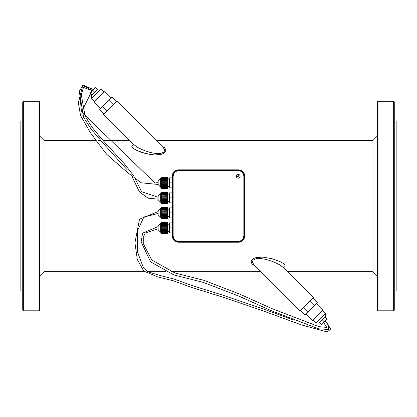 <?xml version="1.0" encoding="UTF-8"?>
<svg xmlns="http://www.w3.org/2000/svg" width="417" height="417" viewBox="0 0 417 417"><rect width="100%" height="100%" fill="white"/><g stroke="black" fill="none" stroke-linecap="round" stroke-linejoin="round"><path stroke-width="0.63" d="M172.315 232.921L169.406 232.921L169.406 222.913L172.315 222.913M172.315 227.917L169.406 227.917M172.315 217.909L169.406 217.909L169.406 207.901L172.315 207.901M172.315 212.905L169.406 212.905M172.315 202.897L169.406 202.897L169.406 192.889L172.315 192.889M172.315 197.893L169.406 197.893M172.315 187.885L169.406 187.885L169.406 177.877L172.315 177.877M172.315 182.881L169.406 182.881M169.406 209.157L167.53 209.157M169.406 224.169L167.53 224.169M169.406 179.133L167.53 179.133M169.406 194.145L167.53 194.145M167.53 177.256L161.275 177.256L167.53 177.261L161.275 177.282L161.275 188.515L167.53 188.515L161.275 188.515M167.53 188.505L167.53 177.282M167.53 188.484L161.275 188.484M167.53 188.369L161.275 188.369M167.53 188.307L161.275 188.307M167.53 188.088L161.275 188.088M167.53 187.989L161.275 187.989M167.53 187.666L161.275 187.666M167.53 187.525L161.275 187.525M167.53 187.108L161.275 187.108M167.53 186.941L161.275 186.941M167.53 186.441L161.275 186.441M167.53 186.243L161.275 186.243M167.53 185.674L161.275 185.674M167.53 185.45L161.275 185.45M167.53 184.83L161.275 184.83M167.53 184.59L161.275 184.59M167.53 183.933L161.275 183.933M167.53 183.688L161.275 183.688M167.53 183.011L161.275 183.011M167.53 182.761L161.275 182.761M167.53 182.078L161.275 182.078M167.53 181.833L161.275 181.833M167.53 181.176L161.275 181.176M167.53 180.936L161.275 180.936M167.53 180.316L161.275 180.316M167.53 180.092L161.275 180.092M167.53 179.524L161.275 179.524M167.53 179.326L161.275 179.326M167.53 178.825L161.275 178.825M167.53 178.658L161.275 178.658M167.53 178.241L161.275 178.241M167.53 178.101L161.275 178.101M167.53 177.778L161.275 177.778M167.53 177.678L161.275 177.678M167.53 177.46L161.275 177.46M167.53 177.397L161.275 177.397M167.53 181.14L161.275 181.14M167.53 181.937L161.275 181.937M167.53 183.829L161.275 183.829M167.53 184.627L161.275 184.627M167.53 192.273L161.275 192.268M167.53 203.496L161.275 203.496L167.53 203.527L167.53 192.294M167.53 192.409L161.275 192.294M161.275 192.409L167.53 192.472M167.53 192.69L161.275 192.472M161.275 192.69L167.53 192.79M167.53 193.113L161.275 193.113L161.275 192.79M161.275 193.113L167.53 193.253M167.53 193.67L161.275 193.67L161.275 193.253M161.275 193.67L167.53 193.837M167.53 194.338L161.275 194.338L161.275 193.837M161.275 194.338L167.53 194.536M167.53 195.104L161.275 195.104L161.275 194.536M161.275 195.104L167.53 195.328M167.53 195.948L161.275 195.948L161.275 195.328M161.275 195.948L167.53 196.188M167.53 196.152L161.275 196.152M167.53 196.845L161.275 196.845L161.275 196.188M161.275 196.845L167.53 197.09M167.53 196.949L161.275 196.949M167.53 197.773L161.275 197.773L161.275 197.09M161.275 197.773L167.53 198.023M167.53 198.7L161.275 198.7L161.275 198.023M161.275 198.7L167.53 198.945M167.53 198.841L161.275 198.841M167.53 199.602L161.275 199.602L161.275 198.945M161.275 199.602L167.53 199.842M167.53 199.639L161.275 199.639M167.53 200.462L161.275 200.462L161.275 199.842M167.53 200.686L161.275 200.462M167.53 201.255L161.275 201.255L161.275 200.686M167.53 201.453L161.275 201.255M167.53 201.953L161.275 201.953L161.275 201.453M167.53 202.12L161.275 201.953M167.53 202.537L161.275 202.537L161.275 202.12M167.53 202.678L161.275 202.537M167.53 203.001L161.275 203.001L161.275 202.678M167.53 203.1L161.275 203.001M167.53 203.319L161.275 203.1M167.53 203.381L161.275 203.319M161.275 203.517L167.53 203.527M167.53 207.285L161.275 207.28M167.53 218.508L161.275 218.508L167.53 218.539L167.53 207.306M167.53 207.421L161.275 207.306M161.275 207.421L167.53 207.484M167.53 207.702L161.275 207.484M161.275 207.702L167.53 207.802M167.53 208.125L161.275 208.125L161.275 207.802M161.275 208.125L167.53 208.265M167.53 208.682L161.275 208.682L161.275 208.265M161.275 208.682L167.53 208.849M167.53 209.35L161.275 209.35L161.275 208.849M161.275 209.35L167.53 209.548M167.53 210.116L161.275 210.116L161.275 209.548M161.275 210.116L167.53 210.34M167.53 210.96L161.275 210.96L161.275 210.34M161.275 210.96L167.53 211.2M167.53 211.164L161.275 211.164M167.53 211.857L161.275 211.857L161.275 211.2M161.275 211.857L167.53 212.102M167.53 211.961L161.275 211.961M167.53 212.785L161.275 212.785L161.275 212.102M161.275 212.785L167.53 213.035M167.53 213.713L161.275 213.713L161.275 213.035M161.275 213.713L167.53 213.957M167.53 213.853L161.275 213.853M167.53 214.614L161.275 214.614L161.275 213.957M161.275 214.614L167.53 214.854M167.53 214.651L161.275 214.651M167.53 215.474L161.275 215.474L161.275 214.854M167.53 215.698L161.275 215.474M167.53 216.267L161.275 216.267L161.275 215.698M167.53 216.465L161.275 216.267M167.53 216.965L161.275 216.965L161.275 216.465M167.53 217.132L161.275 216.965M167.53 217.549L161.275 217.549L161.275 217.132M167.53 217.69L161.275 217.549M167.53 218.013L161.275 218.013L161.275 217.69M167.53 218.112L161.275 218.013M167.53 218.331L161.275 218.112M167.53 218.393L161.275 218.331M161.275 218.529L167.53 218.539M167.53 222.318L167.53 233.541L161.275 233.551L161.275 222.292L167.53 222.297L161.275 222.318M167.53 233.541L161.275 233.551M167.53 233.52L161.275 233.52M167.53 233.405L161.275 233.405M167.53 233.343L161.275 233.343M167.53 233.124L161.275 233.124M167.53 233.025L161.275 233.025M167.53 232.702L161.275 232.702M167.53 232.561L161.275 232.561M167.53 232.144L161.275 232.144M167.53 231.977L161.275 231.977M167.53 231.477L161.275 231.477M167.53 231.279L161.275 231.279M167.53 230.71L161.275 230.71M167.53 230.486L161.275 230.486M167.53 229.866L161.275 229.866M167.53 229.663L161.275 229.663M167.53 229.626L161.275 229.626M167.53 228.969L161.275 228.969M167.53 228.865L161.275 228.865M167.53 228.725L161.275 228.725M167.53 228.047L161.275 228.047M167.53 227.797L161.275 227.797M167.53 227.114L161.275 227.114M167.53 226.973L161.275 226.973M167.53 226.869L161.275 226.869M167.53 226.212L161.275 226.212M167.53 226.176L161.275 226.176M167.53 225.972L161.275 225.972M167.53 225.352L161.275 225.352M167.53 225.128L161.275 225.128M167.53 224.56L161.275 224.56M167.53 224.362L161.275 224.362M167.53 223.861L161.275 223.861M167.53 223.694L161.275 223.694M167.53 223.277L161.275 223.277M167.53 223.137L161.275 223.137M167.53 222.814L161.275 222.814M167.53 222.714L161.275 222.714M167.53 222.496L161.275 222.496M167.53 222.433L161.275 222.433M161.275 208.531L160.649 208.531L158.147 211.033L158.147 211.57L139.513 219.191L134.936 242.777L137.323 259.588L143.74 271.029L157.543 276.846L173.733 280.902L191.94 287.558L221.964 296.868L260.547 309.956L301.413 324.911L327.225 331.958L330.77 329.06L326.735 322.836M293.109 319.86L263.58 309.054L222.412 295.048L191.33 285.343L174.369 279.14L159.43 275.329L147.545 271.655L143.5 267.917L137.469 251.951L137.433 230.914L143.844 217.038L158.147 213.447L158.147 214.786L160.649 217.288L160.649 208.531M158.147 214.786L158.147 211.033M161.275 223.543L160.649 223.543L158.147 226.045L158.147 226.608L142.624 233.124L141.144 241.902L150.631 261.892L173.858 274.928L203.329 282.403L238.722 296.054L271.055 310.602L318.64 328.831L327.814 329.425L328.93 328.2L327.699 324.051L325.177 321.116M323.634 322.659L326.892 327.423L319.088 326.693L271.848 308.57L239.707 294.11L204.075 280.354L174.978 273.005L151.778 259.973L143.735 244.487L143.729 236.194L145.319 232.999L158.147 228.797L158.147 229.798L158.147 226.045M158.147 229.798L160.649 232.3L160.649 223.543M161.275 178.507L160.649 178.507L158.147 181.009L158.147 182.573L154.942 182.99L81.461 111.892L92.121 90.64L83.478 87.408L80.236 98.61L81.461 111.892M93.439 89.321L82.639 85.678L78.375 102.884L80.549 115.535L90.286 132.549L97.854 142.802L106.658 154.264L127.623 172.69L141.274 182.802L158.147 184.465L160.649 187.264L160.649 178.507M158.147 184.762L158.147 181.009M161.275 193.519L160.649 193.519L158.147 196.021L158.147 197.262L141.65 191.721L135.499 179.492M132.1 176.803L139.455 191.929L148.051 198.169L158.147 199.133L158.147 199.774L160.649 202.276L160.649 193.519M158.147 199.774L158.147 196.021M92.621 90.145L94.831 92.355L91.511 95.675L92.178 95.008L89.963 92.798L95.274 87.492L97.484 89.702L98.146 89.04L97.484 89.702M92.178 95.008L98.146 89.04L100.799 89.04L98.146 89.04M100.799 108.498L94.169 101.868L104.339 91.693L110.974 98.329M104.182 113.966L99.757 109.541L112.017 97.286L116.437 101.706M102.822 106.481L107.247 110.901M108.952 100.351L113.377 104.771M163.37 147.628L116.942 101.201L103.677 114.472L134.039 144.835L138.251 147.748L144.225 150.516L150.282 152.497L156.015 153.545L160.587 153.435L163.568 152.215L164.381 151.183L164.574 149.932L163.188 147.446M39.615 135.973L43.994 140.352L96.066 140.352M98.381 140.352L100.408 140.352M102.916 140.352L129.551 140.352M156.094 140.352L373.007 140.352L373.007 271.707L377.385 276.085M132.987 144.735L131.861 145.794M131.798 146.039L131.814 146.445M131.954 146.852L132.429 147.529M133.737 148.66L134.248 149.005M134.769 149.328L135.535 149.766M137.766 150.86L138.574 151.204M139.851 151.715L140.623 152.002M141.248 152.226L143.385 152.919M145.778 153.581L147.754 154.045M149.557 154.394L150.667 154.571M151.048 154.629L152.288 154.785M153.367 154.889L154.957 154.983M255.235 266.03L252.827 264.576L251.597 263.143L251.227 261.412L251.946 259.807L253.651 258.477L256.007 257.597L262.642 257.096L272.186 258.722L280.865 261.97L283.69 263.711L285.082 265.285L284.988 266.536L283.346 267.605M133.654 144.449L131.975 145.575L131.949 146.836L133.471 148.468L136.291 150.162L145.106 153.409L154.665 154.973L161.098 154.431L163.558 153.461L165.059 152.247L165.784 150.579L165.466 149.031L164.308 147.592L161.765 146.023M378.011 101.258L377.385 101.884L377.385 310.175L378.011 310.801L393.648 310.801L393.648 101.258L378.011 101.258L378.011 310.801M39.615 206.029L39.615 310.175L38.989 310.801L38.989 101.258L39.615 101.884L39.615 206.029M253.786 264.581L252.436 262.21L252.514 261.141L253.239 260.01L256.2 258.66L260.698 258.483L266.239 259.437L272.598 261.469L279.077 264.487L282.976 267.229M282.929 267.188L313.323 297.582L300.058 310.853L253.781 264.576M393.648 101.258L394.273 101.884L394.273 310.175L393.648 310.801M23.352 310.801L22.727 310.175L22.727 101.884L23.352 101.258L23.352 310.801L38.989 310.801M394.273 120.961L396.15 120.961L396.15 291.097L394.273 291.097M22.727 120.961L20.85 120.961L20.85 291.097L22.727 291.097M300.563 310.347L304.983 314.767L317.243 302.513L312.818 298.087M308.048 311.702L303.623 307.282M314.178 305.572L309.753 301.152M306.026 313.725L312.661 320.36L322.831 310.185L316.201 303.555M322.169 319.698L325.489 316.378L318.854 323.013L322.169 319.698L324.379 321.908L327.037 319.255L324.822 317.045M319.516 322.351L318.854 323.013L319.516 322.351L321.726 324.562L324.379 321.908M377.385 135.973L373.007 140.352M240.103 176.297A1.877 1.877 0 0 0 237.289 174.671A1.877 1.877 0 0 0 237.289 177.923A1.877 1.877 0 0 0 240.103 176.297M238.852 176.297A0.625 0.625 0 0 0 237.914 175.755A0.625 0.625 0 0 0 237.914 176.839A0.625 0.625 0 0 0 238.852 176.297M238.237 241.391L240.265 241.01L242.329 239.624L243.366 238.071L243.862 235.761L243.862 176.292L243.486 174.259L242.1 172.2L240.546 171.158L238.237 170.662L178.763 170.662L176.735 171.043L174.671 172.429L173.634 173.983L173.138 176.292L173.138 235.761L173.514 237.794L174.9 239.853L176.454 240.896L178.763 241.391L238.237 241.391L238.237 242.016L240.301 241.662L242.136 240.651L243.867 238.477L244.445 236.465L244.487 176.292L244.138 174.228L243.121 172.393L240.948 170.657L238.237 170.037L178.763 170.037L176.699 170.391L174.864 171.403L173.133 173.576L172.555 175.588L172.513 235.761L172.862 237.826L173.879 239.66L176.052 241.396L178.763 242.016L238.435 242.209L178.565 242.209A6.26 6.255 -45 0 1 172.315 235.959L173.138 235.761M172.315 235.959L172.315 176.094A6.26 6.255 -135 0 1 178.565 169.844L238.435 169.844A6.26 6.255 -45 0 1 244.685 176.094L244.685 235.959A6.26 6.255 -135 0 1 238.435 242.209M94.607 101.425L91.511 98.329L100.799 89.04L103.896 92.136M43.994 140.352L43.994 271.707L144.464 271.707M260.985 257.049L260.985 258.509M313.104 319.917L316.201 323.013L325.489 313.725L322.393 310.629M156.015 153.545L156.015 155.004M178.763 241.391L178.565 242.209M243.862 235.761L244.685 235.959M244.685 176.094L243.862 176.292M238.237 170.662L238.435 169.844M178.565 169.844L178.763 170.662M173.138 176.292L172.315 176.094M169.406 216.663L167.53 216.663M169.406 231.675L167.53 231.675M169.406 186.639L167.53 186.639M169.406 201.651L167.53 201.651M167.53 222.292L161.275 222.292M161.275 217.288L160.649 217.288M161.275 232.3L160.649 232.3M161.275 187.264L160.649 187.264M161.275 202.276L160.649 202.276M147.628 271.707L166.023 271.707M171.423 271.707L260.906 271.707M287.449 271.707L373.007 271.707M283.357 267.714L283.43 267.224L283.148 267.406M23.352 101.258L38.989 101.258M325.489 313.725L325.489 316.378L325.489 313.725M316.201 323.013L318.854 323.013L316.201 323.013M91.511 98.329L91.511 95.675L91.511 98.329M133.852 144.647L133.544 144.871L133.643 144.334M43.994 271.707L39.615 276.085M324.546 329.889L328.685 329.779L328.721 328.612M158.147 182.573L154.942 182.99M133.565 175.604L124.292 163.745L102.301 139.664L92.016 127.206L85.089 116.114L80.955 92.798M84.724 86.658L87.487 87.528L91.928 90.838M126.653 169.229L105.225 145.569L91.318 129.353L83.645 117.453L79.256 91.333L83.098 85.042L93.257 89.509"/></g></svg>
